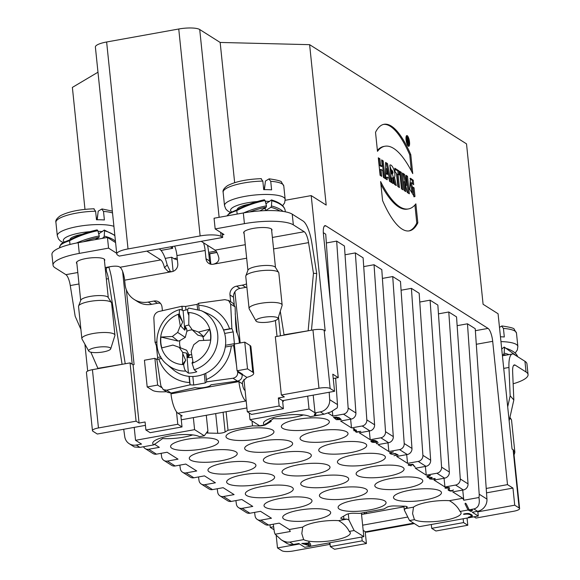 <?xml version="1.0" encoding="UTF-8"?>
<svg xmlns="http://www.w3.org/2000/svg" width="580" height="580" viewBox="0 0 580 580"><rect width="100%" height="100%" fill="white"/><g stroke="black" fill="none" stroke-linecap="round" stroke-linejoin="round"><path stroke-width="0.87" d="M222.27 233.421L222.684 237.459L119.219 256.099L117.631 255.091A16.624 4.053 174.1 0 1 116.769 253.975L95.381 47.045A16.624 4.053 -5.9 0 1 106.633 41.992L178.749 29A16.624 4.053 -5.9 0 1 199.716 29.522L220.161 42.449L309.618 44.667L466.516 143.862L483.089 304.275L498.075 313.751L512.053 449.029L513.111 449.696A8.867 2.16 -5.9 0 1 513.576 450.29L519.6 508.58A8.867 2.16 174.1 0 0 519.136 507.986L513.111 449.696M220.683 232.413L221.096 236.451L222.684 237.459M234.654 182.664L220.161 42.449M84.977 209.365L72.377 87.406L97.984 72.203M412.482 186.862L413.033 192.176L411.438 182.743L413.692 184.665L413.236 180.242L410.451 178.249L409.611 189.138L414.41 196.772L414.968 196.511L414.069 187.862L412.482 186.862M399.671 171.317L401.483 188.841L403.071 189.841L401.266 172.318L399.671 171.317M394.777 168.215L395.205 172.362L396.452 173.152L397.837 186.535L399.432 187.543L398.047 174.159L399.294 174.95L398.866 170.803L394.777 168.215M385.599 178.792L387.172 179.793L387.172 177.118L388.962 178.256L389.542 181.293L391.123 182.287L387.491 163.618L385.606 162.422L385.599 178.792M378.298 157.803L380.11 175.327L381.705 176.334L380.988 169.432L382.72 170.527L383.431 177.422L385.026 178.437L383.213 160.914L381.618 159.899L382.278 166.293L380.552 165.198L379.893 158.811L378.298 157.803M375.521 132.327L377.486 151.329A112.781 32.342 -100.2 0 1 384.91 146.24A112.781 32.342 -100.2 0 1 412.742 173.616L410.778 154.613A94.446 27.086 79.8 0 0 384.033 124.294A94.446 27.086 79.8 0 0 375.521 132.327M409.524 142.035A5.459 1.566 79.8 0 0 406.826 135.568A5.459 1.566 79.8 0 0 406.254 141.215A5.459 1.566 79.8 0 0 408.755 146.305A5.459 1.566 79.8 0 0 409.524 142.035M405.804 191.574L404.274 190.602L402.462 173.079L404.507 174.37L407.008 185.194L405.986 175.305L407.515 176.276L409.328 193.8L407.29 192.509L404.782 181.685L405.804 191.574M285.193 200.288L311.206 195.605L325.192 330.89L324.133 330.216L330.158 388.498L334.566 391.29L332.797 374.18L338.256 377.631L333.246 378.537M475.368 330.687L488.055 328.403L325.873 225.867A11.085 3.183 -100.2 0 0 325.01 225.649A11.085 3.183 -100.2 0 0 323.451 234.327L338.256 377.631M488.055 328.403A11.085 3.183 -100.2 0 1 492.688 341.33L507.5 484.634L486.221 488.462M477.84 511.843L514.728 505.195L512.959 488.084L507.5 484.634M514.728 505.195L519.136 507.986M311.206 195.605L326.192 205.081L309.618 44.667M393.269 183.643L391.674 182.635L389.861 165.112C391.877 163.546 396.328 172.644 394.494 177.531L396.292 185.556L394.53 184.447L392.667 177.813L393.269 183.643M415.867 203.841L417.832 222.843A94.446 27.086 -100.2 0 1 409.321 230.869A94.446 27.086 -100.2 0 1 382.575 200.549L380.611 181.547A112.781 32.342 79.8 0 0 408.443 208.93A112.781 32.342 79.8 0 0 415.867 203.841M145.435 425.358L97.317 434.028L92.909 431.245A8.867 2.16 174.1 0 1 92.452 430.65L86.427 372.36A8.867 2.16 -5.9 0 1 92.43 369.67L98.455 427.953L136.075 421.174L139.077 423.066L145.08 421.986L145.913 430.005L177.792 424.263L182.018 426.938L150.14 432.68L145.913 430.005M87.681 371.07L84.905 344.201M330.078 544.337L293.074 551A8.867 2.16 174.1 0 1 281.894 550.725L277.486 547.933L299.519 543.967M276.196 535.463L277.486 547.933M269.99 524.798L270.251 527.372L274.043 529.765M330.158 388.498A8.867 2.16 174.1 0 0 318.971 388.223L312.954 329.94L275.326 336.719L281.351 395.002L318.971 388.223M243.941 379.32L247.29 411.742L279.168 406L278.335 397.982L284.345 396.894L281.351 395.002M278.335 397.982L282.569 400.657L334.566 391.29M98.455 427.953A8.867 2.16 174.1 0 0 92.452 430.65M193.35 417.614L194.597 429.657L204.29 435.79L207.901 430.86L206.292 415.28M134.212 427.38L135.546 440.3L194.597 429.657M177.19 258.056L174.522 258.535L174.58 259.071L171.666 257.237L173.123 271.339M171.666 257.237L165.22 258.397M135.546 440.3L141.542 444.084L136.249 445.041L139.947 447.383L153.809 444.882L162.654 438.545A24.113 5.872 174.1 0 0 192.712 434.906M204.29 435.79L199.382 436.675A24.179 5.887 174.1 0 0 169.077 436.029A24.179 5.887 174.1 0 0 152.721 443.366A24.179 5.887 174.1 0 0 153.809 444.882M139.947 447.383L134.371 446.97L129.217 443.714A11.085 10.273 -57.7 0 0 136.249 445.041M136.075 421.174L130.05 362.892L92.43 369.67M106.633 41.992L128.02 248.929L200.136 235.937L178.749 29M273.63 526.763L270.251 527.372M330.02 543.793L328.737 542.981M519.6 508.58A8.867 2.16 174.1 0 1 513.597 511.27L475.97 518.049L474.005 516.809M289.797 542.119L303.652 539.617A24.179 5.887 174.1 0 0 330.752 540.785A24.179 5.887 174.1 0 0 350.313 532.904A24.179 5.887 174.1 0 0 349.232 531.41C347.123 527.075 343.585 523.486 338.611 520.637A24.113 5.872 174.1 0 0 317.709 522A24.113 5.872 174.1 0 0 302.731 527.104L289.318 529.518L290.297 531.497L275.159 534.223L281.314 539.871L283.867 541.22L286.969 542.126L289.797 542.119L293.494 544.461L298.787 543.503L304.783 547.295L363.834 536.659L361.391 513.053M349.232 531.41L354.133 530.526L363.834 536.659M338.611 520.637L346.949 519.136L348.928 520.021L354.133 530.526M302.731 527.104L301.803 533.571L303.652 539.617M425.147 499.924A24.113 5.872 -5.9 0 1 393.494 497.546A24.113 5.872 -5.9 0 1 409.806 490.23A24.113 5.872 -5.9 0 1 441.46 492.587A24.113 5.872 -5.9 0 1 425.147 499.924M406.457 488.113A24.113 5.872 -5.9 0 1 374.803 485.728A24.113 5.872 -5.9 0 1 391.123 478.413A24.113 5.872 -5.9 0 1 422.769 480.769A24.113 5.872 -5.9 0 1 406.457 488.113M387.774 476.296A24.113 5.872 -5.9 0 1 356.12 473.918A24.113 5.872 -5.9 0 1 372.433 466.596A24.113 5.872 -5.9 0 1 404.086 468.959A24.113 5.872 -5.9 0 1 387.774 476.296M369.083 464.478A24.113 5.872 -5.9 0 1 337.43 462.101A24.113 5.872 -5.9 0 1 353.749 454.785A24.113 5.872 -5.9 0 1 385.396 457.141A24.113 5.872 -5.9 0 1 369.083 464.478M350.4 452.668A24.113 5.872 -5.9 0 1 318.746 450.283A24.113 5.872 -5.9 0 1 335.059 442.968A24.113 5.872 -5.9 0 1 366.712 445.331A24.113 5.872 -5.9 0 1 350.4 452.668M331.709 440.851A24.113 5.872 -5.9 0 1 300.056 438.473A24.113 5.872 -5.9 0 1 316.375 431.158A24.113 5.872 -5.9 0 1 348.022 433.514A24.113 5.872 -5.9 0 1 331.709 440.851M313.026 429.04A24.113 5.872 -5.9 0 1 281.373 426.655A24.113 5.872 -5.9 0 1 297.685 419.34A24.113 5.872 -5.9 0 1 329.339 421.703A24.113 5.872 -5.9 0 1 313.026 429.04M369.75 509.907A24.113 5.872 174.1 0 0 386.062 502.563A24.113 5.872 174.1 0 0 354.416 500.207A24.113 5.872 174.1 0 0 338.104 507.522A24.113 5.872 174.1 0 0 369.75 509.907M351.067 498.089A24.113 5.872 174.1 0 0 367.379 490.752A24.113 5.872 174.1 0 0 335.726 488.389A24.113 5.872 174.1 0 0 319.413 495.712A24.113 5.872 174.1 0 0 351.067 498.089M332.376 486.272A24.113 5.872 174.1 0 0 348.696 478.935A24.113 5.872 174.1 0 0 317.043 476.579A24.113 5.872 174.1 0 0 300.73 483.894A24.113 5.872 174.1 0 0 332.376 486.272M313.693 474.462A24.113 5.872 174.1 0 0 330.005 467.125A24.113 5.872 174.1 0 0 298.359 464.761A24.113 5.872 174.1 0 0 282.039 472.076A24.113 5.872 174.1 0 0 313.693 474.462M295.01 462.644A24.113 5.872 174.1 0 0 311.322 455.307A24.113 5.872 174.1 0 0 279.669 452.951A24.113 5.872 174.1 0 0 263.356 460.266A24.113 5.872 174.1 0 0 295.01 462.644M276.319 450.834A24.113 5.872 174.1 0 0 292.632 443.497A24.113 5.872 174.1 0 0 260.986 441.134A24.113 5.872 174.1 0 0 244.666 448.449A24.113 5.872 174.1 0 0 276.319 450.834M257.636 439.016A24.113 5.872 174.1 0 0 273.949 431.679A24.113 5.872 174.1 0 0 242.295 429.323A24.113 5.872 174.1 0 0 225.982 436.638A24.113 5.872 174.1 0 0 257.636 439.016M314.36 519.883A24.113 5.872 174.1 0 0 330.673 512.546A24.113 5.872 174.1 0 0 299.026 510.183A24.113 5.872 174.1 0 0 282.707 517.505A24.113 5.872 174.1 0 0 314.36 519.883M295.677 508.065A24.113 5.872 174.1 0 0 311.989 500.728A24.113 5.872 174.1 0 0 280.336 498.372A24.113 5.872 174.1 0 0 264.023 505.688A24.113 5.872 174.1 0 0 295.677 508.065M276.986 496.255A24.113 5.872 174.1 0 0 293.299 488.918A24.113 5.872 174.1 0 0 261.652 486.555A24.113 5.872 174.1 0 0 245.333 493.87A24.113 5.872 174.1 0 0 276.986 496.255M258.303 484.438A24.113 5.872 174.1 0 0 274.615 477.101A24.113 5.872 174.1 0 0 242.962 474.745A24.113 5.872 174.1 0 0 226.649 482.06A24.113 5.872 174.1 0 0 258.303 484.438M239.612 472.627A24.113 5.872 174.1 0 0 255.925 465.29A24.113 5.872 174.1 0 0 224.279 462.927A24.113 5.872 174.1 0 0 207.966 470.242A24.113 5.872 174.1 0 0 239.612 472.627M220.929 460.81A24.113 5.872 174.1 0 0 237.242 453.473A24.113 5.872 174.1 0 0 205.588 451.117A24.113 5.872 174.1 0 0 189.276 458.432A24.113 5.872 174.1 0 0 220.929 460.81M202.239 449A24.113 5.872 174.1 0 0 218.551 441.655A24.113 5.872 174.1 0 0 186.905 439.299A24.113 5.872 174.1 0 0 170.593 446.614A24.113 5.872 174.1 0 0 202.239 449M254.584 512.394L255.077 515.924A5.539 5.133 -57.7 0 0 257.317 519.484A5.539 5.133 -57.7 0 0 260.833 520.144L271.462 518.23L260.529 511.321L249.9 513.235A5.539 5.133 122.3 0 1 246.384 512.575L238.626 507.667A5.539 5.133 -57.7 0 0 242.143 508.334L252.771 506.42L241.845 499.503L231.217 501.424A5.539 5.133 122.3 0 1 227.701 500.757L219.943 495.857A5.539 5.133 -57.7 0 0 223.46 496.516L234.088 494.602L223.155 487.693L212.526 489.607A5.539 5.133 122.3 0 1 209.01 488.947L201.253 484.039A5.539 5.133 -57.7 0 0 204.769 484.706L215.398 482.785L204.472 475.875L193.843 477.789A5.539 5.133 122.3 0 1 190.327 477.13L182.569 472.229A5.539 5.133 -57.7 0 0 186.086 472.888L196.714 470.974L185.781 464.065L175.153 465.979A5.539 5.133 122.3 0 1 171.637 465.32L163.879 460.411A5.539 5.133 -57.7 0 0 167.395 461.071L178.031 459.157L167.098 452.248L156.469 454.162A5.539 5.133 122.3 0 1 152.953 453.502L145.196 448.601A5.539 5.133 -57.7 0 0 148.712 449.261L159.34 447.347L154.345 444.186M289.318 529.518L279.219 523.138L268.591 525.052A5.539 5.133 122.3 0 1 265.075 524.385L257.317 519.484M477.775 511.255L478.275 516.04L419.224 526.676L409.531 520.55L404.325 510.045L405.173 508.646L406.682 507.754A5.539 1.349 174.1 0 0 407.254 507.058A5.539 1.349 174.1 0 0 404.195 506.173L394.306 505.927A5.539 1.349 174.1 0 0 386.918 507.261L384.025 508.979L359.535 513.394L353.699 513.249A5.539 1.349 174.1 0 0 346.303 514.576L341.41 517.483A5.539 1.349 174.1 0 0 340.837 518.179A5.539 1.349 174.1 0 0 343.904 519.064L346.949 519.136M405.173 508.646L413.511 507.145A24.113 5.872 -5.9 0 1 428.497 502.041A24.113 5.872 -5.9 0 1 449.391 500.678L462.804 498.263L452.712 491.876L463.34 489.962L455.583 485.061L444.954 486.975L434.021 480.066L444.65 478.152L436.892 473.244L426.264 475.158L415.338 468.248L425.966 466.334L418.209 461.434L407.58 463.348L396.647 456.438L407.276 454.524L399.518 449.616L388.89 451.53L377.964 444.621L388.593 442.707L380.835 437.806L370.207 439.72L359.274 432.81L369.902 430.889L362.152 425.988L351.516 427.902L340.59 420.993L351.219 419.079L343.462 414.171L332.833 416.092L328.091 413.09M303.492 414.947A24.113 5.872 -5.9 0 1 273.441 418.586L264.589 424.923L259.68 425.807L249.987 419.681L309.038 409.038L315.027 412.829L313.2 395.139M270.113 420.377A5.539 1.349 -5.9 0 1 271.208 421.044A5.539 1.349 -5.9 0 1 270.642 421.74L265.742 424.647A5.539 1.349 -5.9 0 1 258.354 425.981L252.51 425.836L228.027 430.244L225.134 431.962A5.539 1.349 -5.9 0 1 217.739 433.296L207.857 433.05A5.539 1.349 -5.9 0 1 206.379 432.926M413.511 507.145L412.583 513.612L414.432 519.665A24.179 5.887 174.1 0 0 441.532 520.826A24.179 5.887 174.1 0 0 461.093 512.952A24.179 5.887 174.1 0 0 460.012 511.451L473.867 508.957C478.427 507.754 480.117 503.94 478.928 497.517L463.79 500.243L462.804 498.263M460.012 511.451C457.91 507.116 454.365 503.527 449.391 500.678M264.589 424.923A24.179 5.887 174.1 0 1 263.501 423.407A24.179 5.887 174.1 0 1 279.864 416.07A24.179 5.887 174.1 0 1 310.169 416.715L324.024 414.214L320.32 411.88L315.027 412.829M320.32 411.88A11.085 10.273 -57.7 0 0 329.701 399.671L337.458 404.579A11.085 10.273 122.3 0 1 337.19 407.907L330.955 411.887L324.024 414.214M409.531 520.55L414.432 519.665M478.275 516.04L472.279 512.249L477.572 511.299L473.867 508.957M249.987 419.681L249.298 413.011M307.697 396.125L309.038 409.038M244.513 390.079L245.043 389.985M174.522 258.535L176.284 259.651L177.335 259.463M208.786 253.801L216.862 252.344M216.064 251.053L208.64 252.394M234.893 291.812L240.185 342.969M279.168 406L283.395 408.675L251.517 414.417L247.29 411.742M176.501 411.793L177.792 424.263M180.786 415.026L182.018 426.938M363.769 512.626L365.552 513.757M366.408 512.154L366.553 513.576M348.29 513.844L348.928 520.021M365.19 531.613L366.415 543.525L362.188 540.85L330.31 546.592L329.918 542.764M361.789 537.022L362.188 540.85M431.295 524.501L431.687 528.329L435.921 531.005L467.792 525.255L467.052 518.063M403.919 506.166L404.325 510.045M126.375 289.862L134.096 364.595L133.052 364.784L139.077 423.066M132.225 364.262L122.626 271.418M277.03 336.414L275.384 320.501M280.452 335.798L278.501 316.912M161.015 250.415L172.673 248.32L172.485 246.5M172.673 248.32L170.397 246.877M330.31 546.592L334.544 549.267L366.415 543.525M468.031 483.865L456.54 316.897L448.782 311.989L460.274 478.957L468.031 483.865A5.539 5.133 122.3 0 1 463.34 489.962M455.583 485.061A5.539 5.133 -57.7 0 0 460.274 478.957M438.458 313.852L448.782 311.989M444.954 486.975L444.048 478.261M449.34 472.048L437.857 305.08L430.099 300.179L441.583 467.147L449.34 472.048A5.539 5.133 122.3 0 1 444.65 478.152M436.892 473.244A5.539 5.133 -57.7 0 0 441.583 467.147M419.775 302.035L430.099 300.179M426.264 475.158L425.365 466.443M430.657 460.237L419.166 293.27L411.416 288.361L422.9 455.329L430.657 460.237A5.539 5.133 122.3 0 1 425.966 466.334M418.209 461.434A5.539 5.133 -57.7 0 0 422.9 455.329M401.084 290.225L411.416 288.361M407.58 463.348L406.674 454.633M411.967 448.42L400.483 281.452L392.725 276.551L404.209 443.519L411.967 448.42A5.539 5.133 122.3 0 1 407.276 454.524M399.518 449.616A5.539 5.133 -57.7 0 0 404.209 443.519M382.401 278.407L392.725 276.551M388.89 451.53L387.991 442.815M393.284 436.602L381.792 269.635L374.042 264.734L385.526 431.701L393.284 436.602A5.539 5.133 122.3 0 1 388.593 442.707M380.835 437.806A5.539 5.133 -57.7 0 0 385.526 431.701M363.711 266.597L374.042 264.734M370.207 439.72L369.3 430.998M374.593 424.792L363.109 257.825L355.351 252.916L366.836 419.884L374.593 424.792A5.539 5.133 122.3 0 1 369.902 430.889M362.152 425.988A5.539 5.133 -57.7 0 0 366.836 419.884M345.027 254.78L355.351 252.916M351.516 427.902L350.617 419.188M355.91 412.974L344.426 246.007L336.668 241.106L348.152 408.074L355.91 412.974A5.539 5.133 122.3 0 1 351.219 419.079M343.462 414.171A5.539 5.133 -57.7 0 0 348.152 408.074M326.337 242.969L336.668 241.106M332.833 416.092L332.325 411.191M463.79 500.243L462.738 490.071M329.701 399.671L329.186 392.254M486.946 499.09L475.23 328.708L467.473 323.807L479.196 494.189L486.946 499.09A11.085 10.273 122.3 0 1 477.572 511.299M478.928 497.517A11.085 10.273 -57.7 0 0 479.196 494.189M457.149 325.663L467.473 323.807M337.458 404.579L335.631 378.102M330.31 300.744L325.735 234.197L323.321 232.667M238.626 507.667A5.539 5.133 -57.7 0 1 236.386 504.114L235.9 500.576M219.943 495.857A5.539 5.133 -57.7 0 1 217.703 492.297L217.21 488.766M201.253 484.039A5.539 5.133 -57.7 0 1 199.012 480.486L198.527 476.948M182.569 472.229A5.539 5.133 -57.7 0 1 180.329 468.669L179.836 465.131M163.879 460.411A5.539 5.133 -57.7 0 1 161.639 456.851L161.153 453.321M143.492 446.738A5.539 5.133 -57.7 0 0 145.196 448.601M129.217 443.714A11.085 10.273 -57.7 0 1 124.736 436.602L123.721 429.272M293.494 544.461A11.085 10.273 122.3 0 1 286.469 543.134L281.314 539.871M275.159 534.223A11.085 10.273 -57.7 0 1 274.231 531.113L273.274 524.204M512.959 488.084L486.518 492.848M467.792 525.255L463.565 522.587L431.687 528.329M463.565 522.587L463.166 518.759M312.954 329.94A8.867 2.16 -5.9 0 1 324.133 330.216M130.05 362.892L133.052 364.784M128.02 248.929A16.624 4.053 174.1 0 0 116.769 253.975M221.096 236.451A16.624 4.053 174.1 0 0 200.136 235.937M159.159 248.9L159.674 249.226A22.17 6.358 79.8 0 1 167.171 264.908L170.52 271.802M252.51 425.836L252.01 420.957M210.866 264.212L209.786 253.793L216.949 252.503M228.027 430.244L226.106 411.713M208.844 254.352L209.786 253.793M283.395 408.675L282.569 400.657M404.507 174.37L403.455 174.558L402.556 173.985M407.008 185.194L405.964 185.382L403.455 174.558M407.515 176.276L406.08 176.211M408.189 193.075L406.471 176.465M404.782 181.685L403.738 181.874L404.666 190.849M394.494 177.531L393.45 177.719L389.941 165.858M395.031 184.759L393.45 177.719M392.667 177.813L391.623 178.002L392.131 182.925M391.203 173.957L390.811 170.194L391.855 170.005L392.247 173.768L391.203 173.957L392.247 173.768C393.363 173.29 393.233 172.035 391.855 170.005M408.798 230.949A94.446 27.086 79.8 0 0 416.788 223.032L414.917 204.987M417.832 222.843L416.788 223.032M408.443 208.93L407.399 209.119A112.781 32.342 -100.2 0 1 380.893 184.324M408.53 144.565A5.459 1.566 -100.2 0 1 408.175 146.08M406.355 135.981A5.459 1.566 -100.2 0 1 407.218 137.272M408.45 144.594A3.719 1.066 79.8 0 0 408.973 141.687A3.719 1.066 79.8 0 0 407.131 137.279A3.719 1.066 79.8 0 0 406.739 141.121A3.719 1.066 79.8 0 0 408.45 144.594L407.407 144.782A3.719 1.066 -100.2 0 1 407.32 144.79M406 137.489A3.719 1.066 -100.2 0 1 406.087 137.467L407.131 137.279M406.921 138.141L407.414 142.934L407.841 143.202L407.697 141.825L408.733 143.768L408.305 141.788C408.4 139.642 407.936 138.424 406.921 138.141M384.91 146.24L383.866 146.428A112.781 32.342 79.8 0 0 377.384 150.365M410.778 154.613L409.734 154.802L411.409 171.028M383.51 124.41A94.446 27.086 -100.2 0 1 409.734 154.802M380.988 169.432L379.943 169.621L380.567 175.617M383.213 160.914L382.169 161.095L383.887 177.712M381.712 160.812L382.169 161.095M382.278 166.293L381.234 166.482L379.509 165.387L380.552 165.198M379.893 158.811L378.849 159L379.509 165.387M378.392 158.71L378.849 159M387.172 177.118L386.12 177.306L386.128 179.133M387.491 163.618L386.447 163.806L389.89 181.511M385.606 163.27L386.447 163.806M386.077 168.787L386.142 173.775L387.107 174.384L388.15 174.196L387.193 173.587L387.128 168.599L386.077 168.787M387.193 173.587L386.142 173.775M387.128 168.599L388.15 174.196M398.047 174.159L397.003 174.348L398.293 186.818M398.866 170.803L397.822 170.991L398.155 174.232M394.871 169.121L397.822 170.991M401.266 172.318L400.222 172.506L401.933 189.124M399.765 172.224L400.222 172.506M413.033 192.176L411.988 192.364L410.393 182.932L411.438 182.743M413.236 180.242L412.191 180.431L412.482 183.287M414.968 196.511L413.837 196.765M409.988 178.488L412.191 180.431M414.069 187.862L413.025 188.05L413.917 196.7M412.576 187.768L413.025 188.05M407.697 141.825L407.312 141.89L407.37 140.998M408.305 141.788L407.784 141.875M407.066 139.512L407.892 140.904L406.848 141.092M407.196 140.824L407.588 140.759L407.457 139.519M507.696 406.819L510.161 395.799L508.957 367.452A22.17 6.358 -100.2 0 1 512.372 354.003A22.17 6.358 -100.2 0 1 514.09 354.431L524.943 361.296A38.795 9.454 -5.9 0 1 526.959 363.899L528.061 374.593A38.795 9.454 174.1 0 0 526.046 371.99L524.943 361.296M501.714 348.979L504.216 347.05L517.679 356.7M504.042 347.079L504.47 347.84L504.158 353.082L503.607 354.423L502.36 355.163M499.482 327.359L501.613 326.09L503.433 328.418L504.317 336.973A30.486 7.424 174.1 0 0 500.46 336.784M501.613 326.09L502.077 325.974M513.634 450.841A16.624 4.053 -5.9 0 1 514.851 452.153L511.538 420.072A16.624 4.053 174.1 0 0 511.364 419.601A16.624 4.053 174.1 0 0 509.689 418.485M514.851 452.153A16.624 4.053 -5.9 0 1 514.808 452.588L514.054 454.966M414.323 523.58L366.799 532.143A16.624 4.771 -100.2 0 1 365.516 531.816L363.181 530.345M362.645 525.175L407.791 517.041M361.543 514.482L403.992 506.833M509.146 420.899L513.829 399.983L512.633 371.635A11.085 3.183 -100.2 0 1 514.337 364.914A11.085 3.183 -100.2 0 1 515.192 365.125L526.046 371.99M510.161 395.799L513.829 399.983M513.148 383.779A38.795 9.454 174.1 0 0 528.061 374.593M222.408 234.784L223.974 234.501L215.165 228.926L214.056 218.232L243.325 212.962A38.795 9.454 -5.9 0 1 292.24 214.172L303.094 221.038A22.17 6.358 -100.2 0 1 311.822 242.817L316.716 273.499L311.474 330.208M259.709 210.924A19.473 3.611 -28.4 0 1 260.877 210.388L260.826 210.41M237.169 214.071L236.814 210.612L237.43 209.677A30.631 8.598 -18.2 0 1 264.299 199.781L265.067 200.549L266.474 205.835L266.263 207.183L260.877 210.388M264.299 199.781L264.379 199.752C254.337 201.97 245.26 205.291 237.14 209.721L237.43 209.677M265.756 203.131A18.292 4.459 -5.9 0 1 266.72 203.218L271.512 199.926C279.93 202.485 284.497 206.088 285.2 210.729L285.309 211.801M271.339 199.962L271.766 200.716L271.454 205.965L270.904 207.299L265.488 210.62M266.72 203.218L265.974 203.95M265.72 210.612A19.473 9.802 -169.3 0 0 265.517 210.496L265.205 207.814M246.87 287.151A22.17 20.539 122.3 0 1 245.789 287.368L240.04 288.405A7.757 7.192 -57.7 0 0 233.501 297.214L234.248 304.406M235.204 313.7L237.235 333.319M253.677 373.339L250.908 346.601A16.624 4.053 174.1 0 0 250.045 345.492L244.76 342.142L247.522 368.88L252.815 372.222A16.624 4.053 -5.9 0 1 253.677 373.339A16.624 4.053 -5.9 0 1 246.884 377.391L242.737 381.408A5.539 5.133 -57.7 0 0 242.454 383.837A5.539 1.588 79.8 0 0 244.767 390.297L245.094 390.5M160.457 303.376A7.757 7.192 -57.7 0 0 157.477 303.282L151.728 304.319A22.17 20.539 122.3 0 1 137.67 301.665L134.147 299.439A22.17 20.539 -57.7 0 0 148.204 302.086L151.728 304.319M207.538 245.333A22.17 6.358 -100.2 0 1 208.677 252.728L209.525 260.949A6.931 6.416 -57.7 0 0 210.794 264.197M174.631 246.116A11.085 3.183 79.8 0 1 176.936 255.577L177.784 263.806A6.931 6.416 122.3 0 1 171.941 271.665L167.961 271.382L164.524 267.757A11.085 3.183 79.8 0 0 160.776 259.92L120.016 267.264A11.085 3.183 -100.2 0 1 124.649 280.191L171.941 271.665M203.515 242.788A11.085 3.183 -100.2 0 1 205.153 250.495L206.001 258.724L209.525 260.949M134.147 299.439A22.17 20.539 -57.7 0 1 125.091 284.468L124.649 280.191M120.016 267.264L119.328 266.822A6.931 1.689 -5.9 0 0 110.403 266.64L105.161 267.59M245.789 287.368L242.266 285.142L236.517 286.179L240.04 288.405M242.266 285.142A22.17 20.539 -57.7 0 0 246.536 283.903M245.268 244.702L215.122 250.132A11.085 3.183 79.8 0 1 218.87 257.969C219.117 261.116 217.232 263.204 213.222 264.233A6.931 6.416 122.3 0 1 208.829 263.4A6.931 6.416 122.3 0 1 206.001 258.724M157.477 303.282L153.954 301.049L148.204 302.086M153.954 301.049A7.757 7.192 122.3 0 1 158.876 301.977A7.757 7.192 122.3 0 1 162.045 307.219L162.393 310.597M170.861 393.08A5.539 5.133 122.3 0 1 170.991 393.842L238.924 381.604A5.539 5.133 122.3 0 1 238.909 380.712M233.501 297.214L229.977 294.981L230.673 301.745M229.977 294.981A7.757 7.192 122.3 0 1 236.517 286.179M242.454 383.837L238.924 381.604A16.624 4.771 79.8 0 0 245.876 400.99L246.195 401.193M180.902 416.135L182.171 415.903L177.944 413.228A16.624 4.771 -100.2 0 1 170.991 393.842M282.59 400.852L283.431 401.382L282.656 401.527M246.899 407.965L181.279 419.789M283.431 401.382L283.337 400.519M166.518 391.688A16.624 4.053 -5.9 0 1 152.482 390.297L147.19 386.954L157.644 385.076L154.882 358.339L156.854 359.586M161.392 387.447L157.644 385.076M147.19 386.954L144.427 360.224L154.882 358.339M244.76 342.142L234.305 344.027L237.068 370.765L242.36 374.107A5.539 1.349 -5.9 0 1 242.607 374.687L246.884 377.391M247.522 368.88L237.068 370.765M242.201 375.166L242.607 374.687M230.651 304.043L231.884 328.563L229.564 328.831A39.483 36.576 -57.7 0 0 198.701 305.298L198.657 303.231L224.873 299.642L228.527 300.491L230.651 304.043L235.103 306.856L235.632 323.488L236.51 331.963A8.867 2.545 -100.2 0 1 239.337 343.121M231.884 328.563L233.211 331.898L234.421 343.664L233.653 345.673L236.517 365.422M237.503 371.033L237.669 371.954C237.887 375.369 236.328 377.464 232.993 378.24L206.785 381.836L206.371 379.53A39.483 36.576 -57.7 0 0 231.326 345.941L225.272 347.029A33.256 30.812 122.3 0 1 218.689 362.609A33.256 30.812 122.3 0 1 205.726 373.332L206.371 379.53M223.583 330.114L231.957 328.606M233.211 331.898L224.656 333.442M225.511 345.267L234.421 343.664M231.326 345.941L233.653 345.673M188.957 308.154C187.993 307.871 187.587 309.321 187.746 312.511L187.768 312.779A26.325 24.396 122.3 0 1 188.884 312.823L188.783 324.778L192.226 329.817L197.838 335.131L203.739 336.639L209.554 329.251A26.325 24.396 122.3 0 1 210.468 340.076L199.078 340.649L193.756 344.708L191.139 351.393L193.111 362.616A26.325 24.396 122.3 0 1 192.031 363.015L194.184 369.757A32.139 29.776 -57.7 0 0 211.069 357.686A32.139 29.776 -57.7 0 0 201.166 310.641L208.438 313.925A33.256 30.812 122.3 0 1 223.51 329.918A33.256 30.812 122.3 0 1 225.272 347.029M223.51 329.918L229.564 328.831M198.701 305.298L199.165 309.821M182.432 310.38L182.011 306.291L185.6 306.436L185.963 309.974M197.606 309.307L197.091 304.362L198.664 303.325M185.6 306.436L197.091 304.362M233.015 303.296L235.103 306.834M157.013 341.903L155.077 342.41L153.838 317.883C154.128 314.788 155.686 312.692 158.507 311.598L181.939 306.24L182.178 310.264M156.716 342.164L155.077 342.41M156.926 359.498L157.608 357.505L160.783 356.932M156.984 345.629L156.39 345.738L155.143 342.446M157.608 357.505L156.39 345.738M189.645 382.539L190.059 384.845L166.634 390.195L163.306 389.659L160.856 385.794L156.846 359.52L158.782 359.013A39.483 36.576 -57.7 0 0 189.645 382.539L189.007 376.348A33.256 30.812 122.3 0 1 173.188 369.67L167.105 364.508A32.139 29.776 -57.7 0 0 185.81 371.099C184.781 370.127 184.07 367.966 183.679 364.624L183.657 364.356A26.325 24.396 122.3 0 1 182.541 364.32L185.687 360.281L182.751 353.677L182.635 352.357L179.198 347.326L186.615 350.248L189.363 355.576L187.891 354.902L187.833 357.534L189.363 355.576M161.748 358.476L158.782 359.013M237.669 371.954L242.121 374.767C242.389 378.211 240.831 380.313 237.452 381.075L210.859 384.815A8.867 2.16 -5.9 0 1 204.856 387.411A8.867 2.16 -5.9 0 1 195.126 387.65L171.085 393.015L167.845 392.406M205.726 373.332A33.256 30.812 122.3 0 1 189.007 376.348M194.184 369.757L196.78 371.787A32.56 30.167 122.3 0 1 188.399 373.136L185.81 371.099M183.106 310.706L184.759 330.172L180.829 326.04L182.664 322.052L178.314 314.519A26.325 24.396 122.3 0 1 179.394 314.128L179.372 313.86C179.206 310.662 179.612 309.212 180.583 309.495L183.106 310.706A32.56 30.167 122.3 0 1 187.797 309.655M179.198 347.326L172.898 345.078L161.871 347.891A26.325 24.396 122.3 0 1 160.95 337.06L178.132 341.091L179.873 340.598L185.281 337.4L186.854 331.289L186.782 329.179L185.013 326.127L185.426 328.461L184.759 330.172M185.013 326.127A16.668 15.443 122.3 0 1 188.979 325.061M186.782 329.179L185.426 328.461M186.854 331.289A12.716 11.781 122.3 0 1 192.292 329.882M203.739 336.639L198.519 332.064L209.554 329.251M192.226 329.817L198.519 332.064M202.725 336.589A12.716 11.781 122.3 0 1 203.681 340.416M188.833 315.353L187.768 312.779M192.031 363.015L192.879 361.318M192.161 357.207A16.668 15.443 122.3 0 1 187.833 357.534M191.733 354.764A12.716 11.781 122.3 0 1 189.167 354.67M182.635 352.357L186.709 353.169L187.891 354.902M180.51 347.84A12.716 11.781 122.3 0 1 179.873 340.598M178.132 341.091L172.347 336.487L177.668 332.427L185.281 337.4M160.95 337.06L172.347 336.487M180.829 326.04L180.278 325.75L178.314 314.519M177.668 332.427L180.278 325.75M179.394 314.128L182.664 322.052M186.709 353.169L188.399 373.136M185.687 360.281L183.657 364.356M182.541 364.32L182.751 353.677M180.191 309.466L180.583 309.495M190.059 384.845L193.72 385.04L192.835 376.485M189.254 376.369L190.131 384.888M193.72 385.04L205.219 382.967L206.785 381.836M204.29 373.984L205.219 382.967M146.856 251.118L160.776 259.92M106.198 268.591L106.502 271.52L106.191 268.605L107.003 267.75L110.403 266.64M123.562 364.059L97.889 368.322L90.85 352.176M108.764 267.017A22.17 6.358 -100.2 0 1 111.679 278.871L125.229 363.762M106.502 271.52A11.085 3.183 -100.2 0 1 108.424 278.675L122.032 363.972M99.412 368.409L97.889 368.322M80.903 329.36L75.168 316.231L70.274 285.548A11.085 3.183 79.8 0 0 65.91 274.659L55.056 267.793A38.795 9.454 174.1 0 1 53.041 265.198A38.795 9.454 174.1 0 1 79.293 253.402L108.562 248.131L116.696 253.279M53.041 265.198L51.939 254.497A38.795 9.454 -5.9 0 1 78.191 242.708L107.452 237.438L108.562 248.131M107.452 237.438L115.594 242.585M69.977 244.47L69.593 240.736L70.209 239.801A30.631 8.598 -18.2 0 1 97.078 229.912L97.853 230.673L99.252 235.966L99.042 237.314L95.076 239.67M97.078 229.912L97.157 229.876C87.116 232.094 78.039 235.422 69.919 239.844M98.535 233.262A18.292 4.459 -5.9 0 1 99.499 233.341L104.291 230.057L114.847 235.357M104.124 230.086L104.545 230.84L104.233 236.089L103.682 237.43L102.015 238.416M99.499 233.341L98.752 234.073M97.911 239.156L97.984 237.945M114.934 335.16L111.614 303.079A16.624 4.053 174.1 0 0 111.447 302.601L108.141 297.395A13.855 3.378 174.1 0 0 90.096 296.431A13.855 3.378 174.1 0 0 80.772 300.223L78.605 305.993A16.624 4.053 174.1 0 0 78.539 306.494L81.853 338.575A16.624 4.053 -5.9 0 1 83.564 336.501A16.624 4.053 -5.9 0 1 101.957 332.543A16.624 4.053 -5.9 0 1 114.934 335.16A16.624 4.053 -5.9 0 1 114.883 335.588L110.715 348.848A11.085 2.697 174.1 0 0 99.441 347.014A11.085 2.697 174.1 0 0 88.783 351.118A11.085 2.697 174.1 0 0 94.823 352.611A11.085 2.697 174.1 0 0 110.715 348.848M97.201 219.769L98.201 211.171L101.696 209.09L103.508 211.417L104.393 219.972A30.486 7.424 174.1 0 0 96.49 219.776L95.606 211.221L93.786 208.894M96.381 218.704L96.846 218.718M96.94 219.769L97.897 213.795M101.696 209.09L102.153 208.974M111.447 302.601A16.624 4.053 174.1 0 0 89.784 301.44A16.624 4.053 174.1 0 0 80.25 304.42A16.624 4.053 174.1 0 0 78.605 305.993M88.783 351.118L81.983 338.988A16.624 4.053 -5.9 0 1 81.853 338.575M76.894 263.617A14.246 3.473 -5.9 0 1 76.422 262.856A14.246 3.473 -5.9 0 1 90.233 257.94A14.246 3.473 -5.9 0 1 104.763 259.927A14.246 3.473 -5.9 0 1 104.458 260.768M215.122 250.132L201.202 241.323M309.698 330.527L284.026 334.783L280.278 311.271M285.556 334.877L284.026 334.783M316.716 273.499L313.461 273.303L308.176 330.433M292.24 214.172L293.342 224.866L304.195 231.732A11.085 3.183 -100.2 0 1 308.56 242.621L313.461 273.303M293.342 224.866A38.795 9.454 174.1 0 0 244.426 223.655L243.325 212.962M215.165 228.926L244.426 223.655M244.115 233.493A14.246 3.473 -5.9 0 1 243.643 232.732A14.246 3.473 -5.9 0 1 257.455 227.817A14.246 3.473 -5.9 0 1 271.984 229.803A14.246 3.473 -5.9 0 1 271.679 230.644M282.148 305.036L278.835 272.948A16.624 4.053 174.1 0 0 278.661 272.477L275.362 267.271A13.855 3.378 174.1 0 0 257.31 266.307A13.855 3.378 174.1 0 0 247.993 270.099L245.826 275.87A16.624 4.053 174.1 0 0 245.753 276.37L249.074 308.451A16.624 4.053 -5.9 0 1 250.785 306.378A16.624 4.053 -5.9 0 1 269.178 302.419A16.624 4.053 -5.9 0 1 282.148 305.036A16.624 4.053 -5.9 0 1 282.105 305.464L277.929 318.724A11.085 2.697 174.1 0 0 266.662 316.89A11.085 2.697 174.1 0 0 255.998 320.986A11.085 2.697 174.1 0 0 262.037 322.48A11.085 2.697 174.1 0 0 277.929 318.724M264.415 189.645L265.423 181.04L268.91 178.966L270.73 181.293L271.614 189.849A30.486 7.424 174.1 0 0 263.712 189.653L262.827 181.098L261.007 178.77M263.595 188.58L264.067 188.594M264.154 189.645L265.118 183.664M268.91 178.966L269.374 178.85M278.661 272.477A16.624 4.053 174.1 0 0 257.005 271.317A16.624 4.053 174.1 0 0 247.471 274.289A16.624 4.053 174.1 0 0 245.826 275.87M255.998 320.986L249.204 308.864A16.624 4.053 -5.9 0 1 249.074 308.451M465.044 503.911L468.067 510.001L471.083 511.466L472.533 510.277L471.692 510.066L470.728 510.791L469.162 509.805L466.146 503.708L465.283 503.179L465.044 503.911M333.457 417.296L338.908 417.498L341.279 419.55L336.356 419.681L333.457 417.296M336.48 417.049C329.911 417.919 342.374 419.217 336.48 417.049M339.126 418.724C332.913 419.275 343.447 420.493 339.126 418.724M354.192 428.685L355.446 430.135L356.526 430.15L355.765 430.505L356.888 431.803L360.767 431.324L356.83 432.245L356.106 432.165L354.808 430.679L353.72 430.657L354.489 430.302L353.169 428.779L354.141 428.649M376.819 443.78C376.166 443.685 376.108 443.142 376.637 442.141C373.071 442.728 371.135 442.322 370.83 440.923C374.288 438.857 380.582 442.728 376.819 443.78M374.745 442.054L376.145 441.8L374.818 440.959L371.867 441.039L372.548 441.8L374.745 442.054M395.299 453.531L398.141 454.952L393.943 455.706L396.945 454.952L395.357 453.944L391.913 454.249L390.304 453.785L389.521 452.733L393.385 451.943L390.55 452.849L390.702 453.284L392.203 453.893L395.299 453.531M412.866 464.254L415.229 467.27L412.779 464.703C410.894 465.102 410.364 465.486 411.184 465.849L408.197 465.095C408.958 463.471 407.965 465.102 412.866 464.254M429.577 477.528C432.673 477.238 432.999 477.449 430.563 478.152C431.071 478.964 432.477 479.08 434.783 478.493C437.342 479.305 427.213 479.674 429.664 477.913C425.916 477.028 426.039 476.216 430.026 475.484C432.129 475.716 424.64 476.738 429.577 477.528M453.473 489.97C451.82 491.42 450.036 491.434 448.137 490.006L448.405 487.787C446.252 488.309 445.107 488.375 444.976 487.976C451.979 486.265 448.746 489.172 449.21 490.078C450.355 490.803 451.776 490.767 453.473 489.97M471.061 516.968C473.135 516.026 472.729 515.025 469.836 513.967C469.14 512.814 461.39 514.097 464.109 514.351C467.879 513.728 470.308 514.221 471.388 515.837C471.845 516.678 464.645 517.867 471.061 516.968M309.793 545.852L301.781 543.453L308.553 543.025C308.082 540.009 312.511 545.838 309.793 545.852M305.486 544.004C309.111 546.585 312.113 542.873 305.486 544.004M319.297 415.07L314.962 415.418L316.013 413.576L314.563 413.982L314.353 415.962M315.447 415.766L317.093 415.468M199.716 29.522L219.124 217.319M260.833 520.144L268.591 525.052M148.712 449.261L156.469 454.162M167.395 461.071L175.153 465.979M186.086 472.888L193.843 477.789M204.769 484.706L212.526 489.607M223.46 496.516L231.217 501.424M242.143 508.334L249.9 513.235M492.688 341.33L476.303 344.281M325.873 225.867L324.278 226.149M343.904 519.064L343.606 516.186M406.682 507.754L406.558 506.5M217.739 433.296L215.702 413.584M225.134 431.962L223.097 412.257M207.857 433.05L207.662 431.179M270.642 421.74L270.512 420.486M265.742 424.647L265.64 423.683M258.354 425.981L258.238 424.901M517.657 356.685A31.501 13.166 178.9 0 0 504.47 347.84M508.993 354.612A31.008 12.782 179.4 0 0 504.158 353.082M506.057 355.141A29.892 12.463 179.8 0 0 503.607 354.423M502.411 348.565A24.94 6.076 174.1 0 0 501.671 348.515M500.953 341.598A30.486 7.424 -5.9 0 1 517.86 346.463L517.338 349.965L515.315 352.879M517.86 346.463L516.476 333.094A30.486 7.424 174.1 0 0 503.433 328.418M365.516 531.816L413.641 523.145M508.957 367.452L503.723 368.394M513.604 365.414L515.192 365.125M249.675 211.961A29.892 7.975 -18.1 0 1 266.263 207.183M227.15 215.876A29.377 7.156 174.1 0 1 236.814 210.612A31.501 8.802 -17.6 0 1 265.067 200.549M243.651 212.904A31.008 8.366 -17.6 0 1 266.474 205.835M285.193 210.692A31.501 13.166 178.9 0 0 271.766 200.716M283.083 211.41A31.008 12.782 179.4 0 0 271.454 205.965M279.981 211.026A29.892 12.463 179.8 0 0 270.904 207.299M213.222 264.233L246.667 258.209M176.936 255.577L205.153 250.495M245.876 400.99L177.944 413.228M252.815 372.222L250.045 345.492M233 378.24L237.452 381.06M192.052 363.283A26.6 24.643 -57.7 0 0 205.32 353.524A26.6 24.643 -57.7 0 0 208.894 326.678A26.6 24.643 -57.7 0 0 187.746 312.511M179.372 313.86A26.6 24.643 -57.7 0 0 160.588 342.606A26.6 24.643 -57.7 0 0 183.679 364.624M171.085 393.015L166.634 390.195M164.524 267.757L167.171 264.908M70.274 285.548L78.996 283.975M106.343 279.045L108.424 278.675M77.807 272.513L65.91 274.659M78.191 242.708L79.293 253.402M83.208 241.809A29.892 7.975 -18.1 0 1 99.042 237.314M59.653 247.812L59.602 247.305A29.377 7.156 174.1 0 1 69.593 240.736A31.501 8.802 -17.6 0 1 97.853 230.673M76.379 243.049A31.008 8.366 -17.6 0 1 99.252 235.966M114.883 235.755A31.501 13.166 178.9 0 0 104.545 230.84M115.449 241.171A31.008 12.782 179.4 0 0 104.233 236.089M105.183 237.844A29.892 12.463 179.8 0 0 103.682 237.43M69.977 239.815A18.292 4.459 -5.9 0 1 71.862 237.539A18.292 4.459 -5.9 0 1 82.005 234.335M97.933 238.822A13.855 3.378 174.1 0 0 96.715 238.692M102.486 231.565A24.94 6.076 174.1 0 0 98.034 231.384M90.001 231.681A24.94 6.076 174.1 0 0 65.931 237.394A24.94 6.076 174.1 0 0 64.373 241.99M63.256 242.592L60.356 240.975L58.493 239.011L57.297 235.734A30.486 7.424 -5.9 0 1 60.436 231.927A30.486 7.424 -5.9 0 1 86.681 225.229A30.486 7.424 -5.9 0 1 113.912 226.323M95.606 211.221A30.486 7.424 174.1 0 0 59.058 218.558A30.486 7.424 174.1 0 0 55.912 222.365C55.296 220.538 56.767 218.341 60.32 215.774C68.36 211.642 79.634 209.307 94.127 208.778M112.527 212.954A30.486 7.424 174.1 0 0 103.508 211.417M273.564 248.921L308.56 242.621M304.195 231.732L272.382 237.459M226.983 215.905L229.564 213.034L237.191 209.692A18.292 4.459 -5.9 0 1 239.083 207.415A18.292 4.459 -5.9 0 1 249.226 204.204M265.154 208.691A13.855 3.378 174.1 0 0 263.936 208.568M269.707 201.441A24.94 6.076 174.1 0 0 265.256 201.26M257.223 201.55A24.94 6.076 174.1 0 0 233.153 207.27A24.94 6.076 174.1 0 0 231.594 211.867M230.47 212.461L227.577 210.844L225.714 208.887L224.511 205.61A30.486 7.424 -5.9 0 1 227.657 201.804A30.486 7.424 -5.9 0 1 261.377 194.554A30.486 7.424 -5.9 0 1 285.157 199.339L284.635 202.84L282.612 205.755M262.827 181.098A30.486 7.424 174.1 0 0 226.273 188.435A30.486 7.424 174.1 0 0 223.133 192.241C222.517 190.414 223.989 188.217 227.541 185.643C235.581 181.518 246.848 179.184 261.348 178.654M285.157 199.339L283.779 185.97A30.486 7.424 174.1 0 0 270.73 181.293M502.128 325.974C510.422 327.229 514.446 328.324 514.184 329.259L516.476 333.094M509.943 417.353L511.364 419.601M502.425 355.794L512.372 354.003M259.724 210.924L260.848 210.395M232.841 303.115L228.389 300.302M201.166 310.641L188.775 308.089M180.076 309.488C156.745 315.585 148.429 350.175 167.105 364.508M163.118 389.535L167.569 392.348M59.602 247.305L60.625 244.615C62.241 243.767 58.732 244.107 69.992 239.808M108.264 297.591L104.291 259.173M80.692 300.44L76.727 262.022M57.297 235.734L55.912 222.365M102.21 208.981L112.339 211.12M275.486 267.46L271.512 229.042M247.914 270.309L243.948 231.891M224.511 205.61L223.133 192.241M269.432 178.857C277.726 180.112 281.742 181.199 281.481 182.135L283.779 185.97"/></g></svg>
